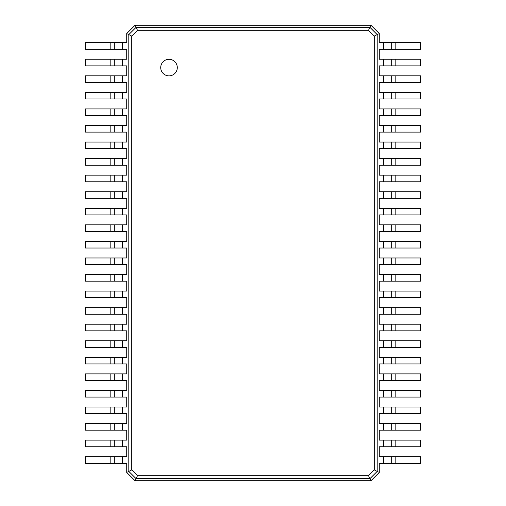 <?xml version="1.0" encoding="UTF-8"?>
<svg xmlns="http://www.w3.org/2000/svg" width="506" height="506" viewBox="0 0 506 506"><rect width="100%" height="100%" fill="white"/><g stroke="black" fill="none" stroke-linecap="round" stroke-linejoin="round"><path stroke-width="0.76" d="M395.831 42.687L395.831 49.31L420.669 49.31L420.669 42.687L379.272 42.687L379.272 33.579L377.198 34.617L377.198 471.383L374.25 469.91L368.482 475.678L137.518 475.678L131.75 469.91L131.75 36.09L137.518 30.322L368.482 30.322L374.25 36.09L374.25 469.91M395.831 49.31L379.272 49.31L379.272 59.246L383.409 59.246L383.409 65.875L379.272 65.875L379.272 75.805L383.409 75.805L383.409 82.434L379.272 82.434L379.272 92.37L383.409 92.37L383.409 98.993L379.272 98.993L379.272 108.929L383.409 108.929L383.409 115.551L379.272 115.551L379.272 125.488L383.409 125.488L383.409 132.11L379.272 132.11L379.272 142.047L383.409 142.047L383.409 148.669L379.272 148.669L379.272 158.606L383.409 158.606L383.409 165.234L379.272 165.234L379.272 175.171L383.409 175.171L383.409 181.793L379.272 181.793L379.272 191.73L383.409 191.73L383.409 198.352L379.272 198.352L379.272 208.289L383.409 208.289L383.409 214.911L379.272 214.911L379.272 224.847L383.409 224.847L383.409 231.47L379.272 231.47L379.272 241.406L383.409 241.406L383.409 248.035L379.272 248.035L379.272 257.965L383.409 257.965L383.409 264.594L379.272 264.594L379.272 274.53L383.409 274.53L383.409 281.153L379.272 281.153L379.272 291.089L383.409 291.089L383.409 297.711L379.272 297.711L379.272 307.648L383.409 307.648L383.409 314.27L379.272 314.27L379.272 324.207L383.409 324.207L383.409 330.829L379.272 330.829L379.272 340.766L383.409 340.766L383.409 347.394L379.272 347.394L379.272 357.331L383.409 357.331L383.409 363.953L379.272 363.953L379.272 373.89L383.409 373.89L383.409 380.512L379.272 380.512L379.272 390.449L383.409 390.449L383.409 397.071L379.272 397.071L379.272 407.007L383.409 407.007L383.409 413.63L379.272 413.63L379.272 423.566L383.409 423.566L383.409 430.195L379.272 430.195L379.272 440.125L383.409 440.125L383.409 446.754L379.272 446.754L379.272 456.69L383.409 456.69L383.409 463.313L379.272 463.313L379.272 472.421L370.993 480.7L135.007 480.7L126.728 472.421L126.728 463.313L122.591 463.313L122.591 456.69L126.728 456.69L126.728 446.754L122.591 446.754L122.591 440.125L126.728 440.125L126.728 430.195L122.591 430.195L122.591 423.566L126.728 423.566L126.728 413.63L122.591 413.63L122.591 407.007L126.728 407.007L126.728 397.071L122.591 397.071L122.591 390.449L126.728 390.449L126.728 380.512L122.591 380.512L122.591 373.89L126.728 373.89L126.728 363.953L122.591 363.953L122.591 357.331L126.728 357.331L126.728 347.394L122.591 347.394L122.591 340.766L126.728 340.766L126.728 330.829L122.591 330.829L122.591 324.207L126.728 324.207L126.728 314.27L122.591 314.27L122.591 307.648L126.728 307.648L126.728 297.711L122.591 297.711L122.591 291.089L126.728 291.089L126.728 281.153L122.591 281.153L122.591 274.53L126.728 274.53L126.728 264.594L122.591 264.594L122.591 257.965L126.728 257.965L126.728 248.035L122.591 248.035L122.591 241.406L126.728 241.406L126.728 231.47L122.591 231.47L122.591 224.847L126.728 224.847L126.728 214.911L122.591 214.911L122.591 208.289L126.728 208.289L126.728 198.352L122.591 198.352L122.591 191.73L126.728 191.73L126.728 181.793L122.591 181.793L122.591 175.171L126.728 175.171L126.728 165.234L122.591 165.234L122.591 158.606L126.728 158.606L126.728 148.669L122.591 148.669L122.591 142.047L126.728 142.047L126.728 132.11L122.591 132.11L122.591 125.488L126.728 125.488L126.728 115.551L122.591 115.551L122.591 108.929L126.728 108.929L126.728 98.993L122.591 98.993L122.591 92.37L126.728 92.37L126.728 82.434L122.591 82.434L122.591 75.805L126.728 75.805L126.728 65.875L122.591 65.875L122.591 59.246L126.728 59.246L126.728 49.31L122.591 49.31L122.591 42.687L126.728 42.687L126.728 33.579L135.007 25.3L370.993 25.3L379.272 33.579M391.688 42.687L391.688 49.31L391.688 42.687M370.993 25.3L369.956 27.368L377.198 34.617L374.25 36.09M395.831 59.246L395.831 65.875L420.669 65.875L420.669 59.246L383.409 59.246M395.831 65.875L383.409 65.875M395.831 75.805L395.831 82.434L420.669 82.434L420.669 75.805L383.409 75.805M395.831 82.434L383.409 82.434M395.831 92.37L395.831 98.993L420.669 98.993L420.669 92.37L383.409 92.37M395.831 98.993L383.409 98.993M395.831 108.929L395.831 115.551L420.669 115.551L420.669 108.929L383.409 108.929M395.831 115.551L383.409 115.551M395.831 125.488L395.831 132.11L420.669 132.11L420.669 125.488L383.409 125.488M395.831 132.11L383.409 132.11M395.831 142.047L395.831 148.669L420.669 148.669L420.669 142.047L383.409 142.047M395.831 148.669L383.409 148.669M395.831 158.606L395.831 165.234L420.669 165.234L420.669 158.606L383.409 158.606M395.831 165.234L383.409 165.234M395.831 175.171L395.831 181.793L420.669 181.793L420.669 175.171L383.409 175.171M395.831 181.793L383.409 181.793M395.831 191.73L395.831 198.352L420.669 198.352L420.669 191.73L383.409 191.73M395.831 198.352L383.409 198.352M395.831 208.289L395.831 214.911L420.669 214.911L420.669 208.289L383.409 208.289M395.831 214.911L383.409 214.911M395.831 224.847L395.831 231.47L420.669 231.47L420.669 224.847L383.409 224.847M395.831 231.47L383.409 231.47M395.831 241.406L395.831 248.035L420.669 248.035L420.669 241.406L383.409 241.406M395.831 248.035L383.409 248.035M395.831 257.965L395.831 264.594L420.669 264.594L420.669 257.965L383.409 257.965M395.831 264.594L383.409 264.594M395.831 274.53L395.831 281.153L420.669 281.153L420.669 274.53L383.409 274.53M395.831 281.153L383.409 281.153M395.831 291.089L395.831 297.711L420.669 297.711L420.669 291.089L383.409 291.089M395.831 297.711L383.409 297.711M395.831 307.648L395.831 314.27L420.669 314.27L420.669 307.648L383.409 307.648M395.831 314.27L383.409 314.27M395.831 324.207L395.831 330.829L420.669 330.829L420.669 324.207L383.409 324.207M395.831 330.829L383.409 330.829M395.831 340.766L395.831 347.394L420.669 347.394L420.669 340.766L383.409 340.766M395.831 347.394L383.409 347.394M395.831 357.331L395.831 363.953L420.669 363.953L420.669 357.331L383.409 357.331M395.831 363.953L383.409 363.953M395.831 373.89L395.831 380.512L420.669 380.512L420.669 373.89L383.409 373.89M395.831 380.512L383.409 380.512M395.831 390.449L395.831 397.071L420.669 397.071L420.669 390.449L383.409 390.449M395.831 397.071L383.409 397.071M395.831 407.007L395.831 413.63L420.669 413.63L420.669 407.007L383.409 407.007M395.831 413.63L383.409 413.63M395.831 423.566L395.831 430.195L420.669 430.195L420.669 423.566L383.409 423.566M395.831 430.195L383.409 430.195M395.831 440.125L395.831 446.754L420.669 446.754L420.669 440.125L383.409 440.125M395.831 446.754L383.409 446.754M395.831 456.69L395.831 463.313L420.669 463.313L420.669 456.69L383.409 456.69M395.831 463.313L383.409 463.313M379.272 472.421L377.198 471.383L369.956 478.632L368.482 475.678M169.01 75.862A8.279 8.279 0 0 0 176.183 63.44A8.279 8.279 0 0 0 161.838 63.44A8.279 8.279 0 0 0 169.01 75.862M135.007 25.3L136.044 27.368L369.956 27.368L368.482 30.322M391.688 59.246L391.688 65.875M370.993 480.7L369.956 478.632L136.044 478.632L137.518 475.678M391.688 75.805L391.688 82.434M391.688 92.37L391.688 98.993M391.688 108.929L391.688 115.551M391.688 125.488L391.688 132.11M391.688 142.047L391.688 148.669L391.688 142.047M391.688 158.606L391.688 165.234L391.688 158.606M391.688 175.171L391.688 181.793L391.688 175.171M391.688 191.73L391.688 198.352L391.688 191.73M391.688 208.289L391.688 214.911L391.688 208.289M391.688 224.847L391.688 231.47M391.688 241.406L391.688 248.035M391.688 257.965L391.688 264.594M391.688 274.53L391.688 281.153M391.688 291.089L391.688 297.711L391.688 291.089M391.688 307.648L391.688 314.27M391.688 324.207L391.688 330.829M391.688 340.766L391.688 347.394M391.688 357.331L391.688 363.953M391.688 373.89L391.688 380.512L391.688 373.89M391.688 390.449L391.688 397.071L391.688 390.449M391.688 407.007L391.688 413.63M391.688 423.566L391.688 430.195M391.688 440.125L391.688 446.754M391.688 456.69L391.688 463.313L391.688 456.69M135.007 480.7L136.044 478.632L128.802 471.383L128.802 34.617L136.044 27.368L137.518 30.322M126.728 33.579L131.75 36.09M126.728 472.421L131.75 469.91M110.169 463.313L110.169 456.69L85.331 456.69L85.331 463.313L122.591 463.313M110.169 456.69L122.591 456.69M110.169 446.754L110.169 440.125L85.331 440.125L85.331 446.754L122.591 446.754M110.169 440.125L122.591 440.125M110.169 430.195L110.169 423.566L85.331 423.566L85.331 430.195L122.591 430.195M110.169 423.566L122.591 423.566M110.169 413.63L110.169 407.007L85.331 407.007L85.331 413.63L122.591 413.63M110.169 407.007L122.591 407.007M110.169 397.071L110.169 390.449L85.331 390.449L85.331 397.071L122.591 397.071M110.169 390.449L122.591 390.449M110.169 380.512L110.169 373.89L85.331 373.89L85.331 380.512L122.591 380.512M110.169 373.89L122.591 373.89M110.169 363.953L110.169 357.331L85.331 357.331L85.331 363.953L122.591 363.953M110.169 357.331L122.591 357.331M110.169 347.394L110.169 340.766L85.331 340.766L85.331 347.394L122.591 347.394M110.169 340.766L122.591 340.766M110.169 330.829L110.169 324.207L85.331 324.207L85.331 330.829L122.591 330.829M110.169 324.207L122.591 324.207M110.169 314.27L110.169 307.648L85.331 307.648L85.331 314.27L122.591 314.27M110.169 307.648L122.591 307.648M110.169 297.711L110.169 291.089L85.331 291.089L85.331 297.711L122.591 297.711M110.169 291.089L122.591 291.089M110.169 281.153L110.169 274.53L85.331 274.53L85.331 281.153L122.591 281.153M110.169 274.53L122.591 274.53M110.169 264.594L110.169 257.965L85.331 257.965L85.331 264.594L122.591 264.594M110.169 257.965L122.591 257.965M110.169 248.035L110.169 241.406L85.331 241.406L85.331 248.035L122.591 248.035M110.169 241.406L122.591 241.406M110.169 231.47L110.169 224.847L85.331 224.847L85.331 231.47L122.591 231.47M110.169 224.847L122.591 224.847M110.169 214.911L110.169 208.289L85.331 208.289L85.331 214.911L122.591 214.911M110.169 208.289L122.591 208.289M110.169 198.352L110.169 191.73L85.331 191.73L85.331 198.352L122.591 198.352M110.169 191.73L122.591 191.73M110.169 181.793L110.169 175.171L85.331 175.171L85.331 181.793L122.591 181.793M110.169 175.171L122.591 175.171M110.169 165.234L110.169 158.606L85.331 158.606L85.331 165.234L122.591 165.234M110.169 158.606L122.591 158.606M110.169 148.669L110.169 142.047L85.331 142.047L85.331 148.669L122.591 148.669M110.169 142.047L122.591 142.047M110.169 132.11L110.169 125.488L85.331 125.488L85.331 132.11L122.591 132.11M110.169 125.488L122.591 125.488M110.169 115.551L110.169 108.929L85.331 108.929L85.331 115.551L122.591 115.551M110.169 108.929L122.591 108.929M110.169 98.993L110.169 92.37L85.331 92.37L85.331 98.993L122.591 98.993M110.169 92.37L122.591 92.37M110.169 82.434L110.169 75.805L85.331 75.805L85.331 82.434L122.591 82.434M110.169 75.805L122.591 75.805M110.169 65.875L110.169 59.246L85.331 59.246L85.331 65.875L122.591 65.875M110.169 59.246L122.591 59.246M110.169 49.31L110.169 42.687L85.331 42.687L85.331 49.31L122.591 49.31M110.169 42.687L122.591 42.687M114.312 463.313L114.312 456.69M114.312 446.754L114.312 440.125M114.312 430.195L114.312 423.566L114.312 430.195M114.312 413.63L114.312 407.007M114.312 397.071L114.312 390.449M114.312 380.512L114.312 373.89M114.312 363.953L114.312 357.331M114.312 347.394L114.312 340.766M114.312 330.829L114.312 324.207L114.312 330.829M114.312 314.27L114.312 307.648L114.312 314.27M114.312 297.711L114.312 291.089L114.312 297.711M114.312 281.153L114.312 274.53L114.312 281.153M114.312 264.594L114.312 257.965M114.312 248.035L114.312 241.406M114.312 231.47L114.312 224.847M114.312 214.911L114.312 208.289M114.312 198.352L114.312 191.73M114.312 181.793L114.312 175.171M114.312 165.234L114.312 158.606L114.312 165.234M114.312 148.669L114.312 142.047M114.312 132.11L114.312 125.488M114.312 115.551L114.312 108.929M114.312 98.993L114.312 92.37M114.312 82.434L114.312 75.805M114.312 65.875L114.312 59.246L114.312 65.875M114.312 49.31L114.312 42.687L114.312 49.31M383.409 42.687L383.409 49.31"/></g></svg>
